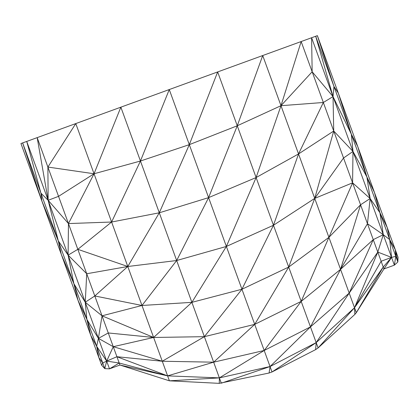 <?xml version="1.0" encoding="UTF-8"?>
<svg xmlns="http://www.w3.org/2000/svg" width="419" height="419" viewBox="0 0 419 419"><rect width="100%" height="100%" fill="white"/><g stroke="black" fill="none" stroke-linecap="round" stroke-linejoin="round"><path stroke-width="0.63" d="M354.867 314.407L354.521 307.74L356.344 312.653L383.233 267.044L383.93 268.956L391.556 257.407L394.379 265.154L395.787 256.318L395.295 249.714L398.05 257.276L397.846 261.98L394.379 265.154L383.93 268.956L356.344 312.653L354.867 314.407L318.131 347.89L315.622 349.624L272.01 371.978L269.077 373.015L219.268 383.359L169.402 380.824L119.944 365.038L109.495 368.846L104.797 368.636L101.618 365.169L20.95 143.534L317.382 35.641L357.726 146.488L351.337 134.195L333.032 96.6L315.69 36.259L333.969 86.487L317.382 35.641M101.618 365.169L102.739 362.98L98.868 357.606L96.658 346.283L90.803 335.462L86.874 319.393L77.992 300.255L73.864 283.653L61.294 254.385L58.288 240.857L41.842 200.942L22.642 142.916L40.921 193.149L26.727 141.433L48.148 200.292L37.176 137.631L47.886 167.061L75.781 123.579L94.039 173.765L140.449 161.022L189.315 144.649L237.264 125.773L280.987 105.698L301.156 41.549L312.16 71.775L311.605 37.741L333.032 96.6L333.969 86.487L338.274 93.049L351.337 134.195L333.969 86.487M41.842 200.942L40.921 193.149L48.148 200.292L47.886 167.061L94.039 173.765L120.861 107.17L140.449 161.022L169.266 89.551L189.315 144.649L217.66 71.937L237.264 125.773L262.718 55.538L280.987 105.698L312.16 71.775L333.032 96.6L323.337 102.487L280.987 105.698L298.543 153.941L256.109 177.541L208.599 197.627L159.299 212.8L111.601 222.023L68.454 223.573L48.148 200.292L58.55 196.354L47.886 167.061M102.739 362.98L106.677 361.094L119.211 363.022L167.6 375.88L119.944 365.038L119.211 363.022L109.495 368.846L106.677 361.094L104.797 368.636L40.921 193.149M37.176 137.631L26.727 141.433M301.156 41.549L311.605 37.741M58.288 240.857L48.148 200.292L68.108 255.14L58.288 240.857M119.211 363.022L116.917 356.721L106.677 361.094L113.266 346.691L98.407 338.374L106.677 361.094L96.658 346.283L98.407 338.374L86.874 319.393L85.251 302.235L73.864 283.653L68.108 255.14L68.454 223.573L58.55 196.354L94.039 173.765L68.454 223.573L77.829 249.331L111.601 222.023L94.039 173.765M98.407 338.374L108.27 332.958L102.032 315.821L98.407 338.374L85.251 302.235L68.108 255.14L77.829 249.331L86.717 273.748L68.108 255.14M219.268 383.359L219.383 377.886L169.402 380.824L167.6 375.88L116.917 356.721L108.27 332.958L153.621 337.468L102.032 315.821L85.251 302.235L86.717 273.748L127.79 266.5L77.829 249.331M85.251 302.235L94.804 295.961L86.717 273.748M116.917 356.721L162.273 361.241L113.266 346.691L153.621 337.468L141.978 305.477L102.032 315.821L94.804 295.961L127.79 266.5L111.601 222.023L140.449 161.022L159.299 212.8L189.315 144.649L208.599 197.627L237.264 125.773L256.109 177.541L280.987 105.698M269.077 373.015L270.077 366.531L221.295 383.191L191.886 302.345L141.978 305.477L94.804 295.961M315.622 349.624L316.183 342.601L272.01 371.978L241.946 289.246L191.886 302.345L176.666 260.524L141.978 305.477L127.79 266.5L159.299 212.8L176.666 260.524L127.79 266.5M383.233 267.044L377.791 252.091L354.521 307.74L349.195 293.106L310.469 326.893L316.183 342.601L354.521 307.74L381.122 261.247L391.556 257.407L383.233 267.044L354.521 307.74L318.131 347.89L316.183 342.601L270.077 366.531L219.383 377.886L167.6 375.88L153.621 337.468L191.886 302.345L226.37 246.451L176.666 260.524L208.599 197.627L226.37 246.451L256.109 177.541L273.471 225.254L226.37 246.451L241.946 289.246L273.471 225.254L298.543 153.941L323.337 102.487L312.16 71.775M270.077 366.531L310.469 326.893L301.188 301.392L254.726 324.364L204.383 336.672L153.621 337.468M316.183 342.601L349.195 293.106L373.256 239.631L383.285 234.687L391.556 257.407L389.707 239.621L395.295 249.714L397.846 261.98L395.787 256.318L391.556 257.407L377.791 252.091L349.195 293.106L340.547 269.344L310.469 326.893L264.227 350.462L213.664 362.178L162.273 361.241L204.383 336.672L241.946 289.246L288.696 267.071L273.471 225.254L314.727 198.397L298.543 153.941L333.728 131.032L323.337 102.487M395.787 256.318L389.707 239.621L383.285 234.687L377.791 252.091L373.256 239.631L340.547 269.344L301.188 301.392L288.696 267.071L314.727 198.397L333.728 131.032L333.032 96.6L352.992 151.448L333.728 131.032L343.543 158.005L352.992 151.448L351.337 134.195L366.913 176.991L352.992 151.448L352.583 182.836L314.727 198.397L343.543 158.005L352.583 182.836L328.91 237.364L288.696 267.071L254.726 324.364L213.664 362.178L167.6 375.88M340.547 269.344L367.463 223.72L360.57 204.781L340.547 269.344L314.727 198.397M360.57 204.781L370.134 198.548L352.583 182.836L360.57 204.781L328.91 237.364L301.188 301.392L264.227 350.462L219.383 377.886M373.256 239.631L367.463 223.72L370.134 198.548L352.992 151.448M383.285 234.687L379.923 212.732L370.134 198.548L383.285 234.687L367.463 223.72M370.134 198.548L366.913 176.991L357.726 146.488L374.424 192.363L366.913 176.991L379.923 212.732L374.424 192.363L387.235 227.564L379.923 212.732L389.707 239.621L387.235 227.564L395.295 249.714M353.275 134.263L334.2 81.852"/></g></svg>
